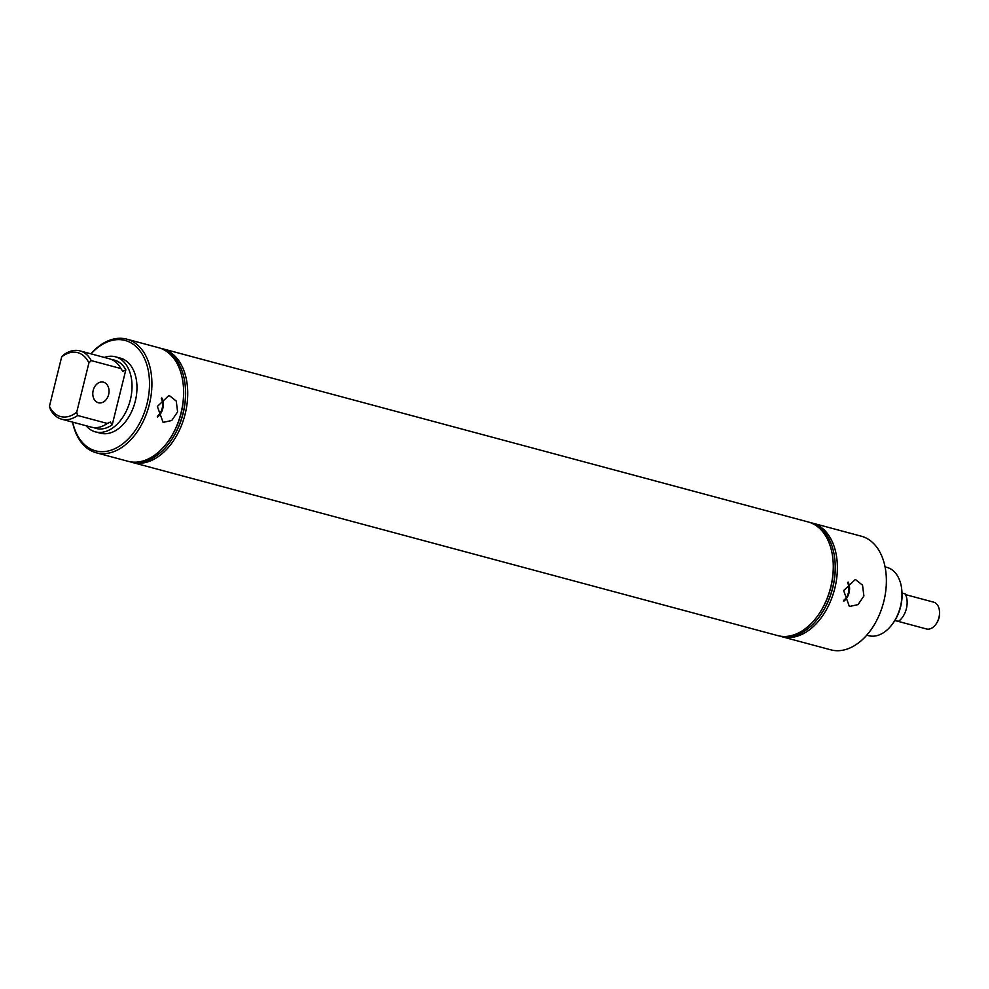 <?xml version="1.0" encoding="UTF-8"?>
<svg xmlns="http://www.w3.org/2000/svg" width="989" height="989" viewBox="0 0 989 989"><rect width="100%" height="100%" fill="white"/><g stroke="black" fill="none" stroke-linecap="round" stroke-linejoin="round"><path stroke-width="1.48" d="M77.649 415.491A35.357 23.242 105 0 1 61.664 419.188A35.357 23.242 105 0 1 50.402 409.483L49.45 406.244A33.094 21.758 -75 0 0 76.697 412.252L77.649 415.491L107.294 423.453L110.286 422.019L112.239 424.776A35.357 23.242 105 0 1 93.831 427.594M112.041 359.724A35.357 23.242 105 0 1 125.826 369.874L122.834 371.308L120.881 368.551L91.235 360.602L88.899 362.963L76.697 412.252M843.629 600.41A12.387 9.334 102.4 0 0 848.463 592.547A12.387 9.334 102.4 0 0 847.585 582.62M843.654 590.569L855.349 579.455L862.544 585.179L863.891 596.008L858.032 604.613L849.378 606.504L843.654 590.569M843.877 601.139A13.24 9.964 102.4 0 0 849.069 592.708A13.24 9.964 102.4 0 0 848.117 582.051M157.338 416.295A12.387 9.334 102.4 0 0 162.159 408.432A12.387 9.334 102.4 0 0 161.294 398.505M157.362 406.454L169.057 395.34L176.252 401.064L177.6 411.881L171.74 420.498L163.086 422.377L157.362 406.454M157.585 417.024A13.24 9.964 102.4 0 0 162.777 408.593A13.24 9.964 102.4 0 0 161.825 397.937M108.629 394.537A10.607 7.986 102.4 0 0 103.202 382.113A10.607 7.986 102.4 0 0 93.201 390.395A10.607 7.986 102.4 0 0 98.628 402.82A10.607 7.986 102.4 0 0 108.629 394.537M72.692 422.155A57.127 37.557 -75 0 0 108.815 450.836A57.127 37.557 -75 0 0 147.04 403.735A57.127 37.557 -75 0 0 135.765 346.298A57.127 37.557 -75 0 0 91.013 353.852M90.889 353.827A58.833 38.67 105 0 1 126.827 339.165A58.833 38.67 105 0 1 149.364 404.316A58.833 38.67 105 0 1 96.341 452.801A58.833 38.67 105 0 1 72.568 422.118M901.807 590.087L901.906 591.261A33.094 21.758 105 0 1 900.645 606.653A33.094 21.758 105 0 1 893.524 622.514L892.844 623.466A35.357 23.242 -75 0 0 900.447 606.529A35.357 23.242 -75 0 0 901.807 590.087A35.357 23.242 -75 0 0 886.898 567.377L885.056 566.882M866.735 635.173L868.577 635.667A35.357 23.242 -75 0 0 892.844 623.466M126.827 339.165L158.524 347.671A58.833 38.67 105 0 1 183.311 385.45A58.833 38.67 105 0 1 181.061 412.809A58.833 38.67 105 0 1 168.414 441.007A58.833 38.67 105 0 1 128.038 461.307L96.341 452.801M86.018 425.727A38.843 25.541 -75 0 0 95.34 431.847A38.843 25.541 -75 0 0 130.35 399.828A38.843 25.541 -75 0 0 115.466 356.806A38.843 25.541 -75 0 0 104.34 357.437M95.34 431.847L100.285 433.17A38.843 25.541 -75 0 0 135.295 401.151A38.843 25.541 -75 0 0 120.411 358.129L115.466 356.806M183.311 385.45L183.385 386.229A57.325 37.681 105 0 1 181.197 412.895A57.325 37.681 105 0 1 168.859 440.365L168.414 441.007M161.454 348.647A58.66 38.559 105 0 1 185.252 386.056A58.66 38.559 105 0 1 183.014 413.34A58.66 38.559 105 0 1 170.392 441.453A58.66 38.559 105 0 1 131.067 461.925M185.252 386.056L185.326 386.748A57.325 37.681 105 0 1 183.126 413.414A57.325 37.681 105 0 1 170.8 440.884L170.392 441.453M160.564 348.301A58.833 38.67 105 0 1 162.641 348.771A58.833 38.67 105 0 1 185.178 413.921A58.833 38.67 105 0 1 132.155 462.407A58.833 38.67 105 0 1 130.115 461.764M162.641 348.771L808.174 521.957A58.833 38.67 105 0 1 832.973 559.737L833.035 560.516A57.325 37.681 105 0 1 818.509 614.651L818.064 615.294A58.833 38.67 105 0 1 778.8 635.865A58.833 38.67 105 0 1 777.688 635.593L132.155 462.407M832.973 559.737A58.833 38.67 105 0 1 830.723 587.107A58.833 38.67 105 0 1 818.064 615.294M811.104 522.934A58.66 38.559 105 0 1 834.914 560.343A58.66 38.559 105 0 1 820.054 615.739A58.66 38.559 105 0 1 780.902 636.248A58.66 38.559 105 0 1 780.717 636.211M834.914 560.343L834.976 561.035A57.325 37.681 105 0 1 820.45 615.17L820.054 615.739M810.214 522.588A58.833 38.67 105 0 1 811.178 522.785A58.833 38.67 105 0 1 812.29 523.057A58.833 38.67 105 0 1 834.84 588.208A58.833 38.67 105 0 1 782.917 636.965A58.833 38.67 105 0 1 781.804 636.693A58.833 38.67 105 0 1 779.777 636.063M812.29 523.057L861.283 536.199A58.833 38.67 105 0 1 883.832 601.349A58.833 38.67 105 0 1 830.797 649.835L781.804 636.693M107.294 423.453A35.357 23.242 105 0 1 91.297 427.137L61.664 419.188M49.45 406.244L61.652 356.955L63.988 354.594A35.357 23.242 105 0 1 79.985 350.897L109.618 358.846A35.357 23.242 105 0 1 120.881 368.551M88.899 362.963A33.094 21.758 -75 0 0 61.652 356.955M79.985 350.897A35.357 23.242 105 0 1 91.235 360.602M112.239 424.776L125.826 369.874M905.578 594.624L933.628 602.153A13.871 9.124 105 0 1 939.476 611.066L939.55 611.944A12.177 8.011 105 0 1 939.08 617.606A12.177 8.011 105 0 1 936.459 623.441L935.953 624.17A13.871 9.124 105 0 1 926.433 628.955L897.258 621.129M939.476 611.066A13.871 9.124 105 0 1 938.944 617.519A13.871 9.124 105 0 1 935.953 624.17M902.03 593.079L905.244 593.944A17.678 11.621 105 0 1 906.381 608.668A17.678 11.621 105 0 1 898.445 621.389L894.897 620.437M894.81 620.585L898.445 621.389"/></g></svg>
